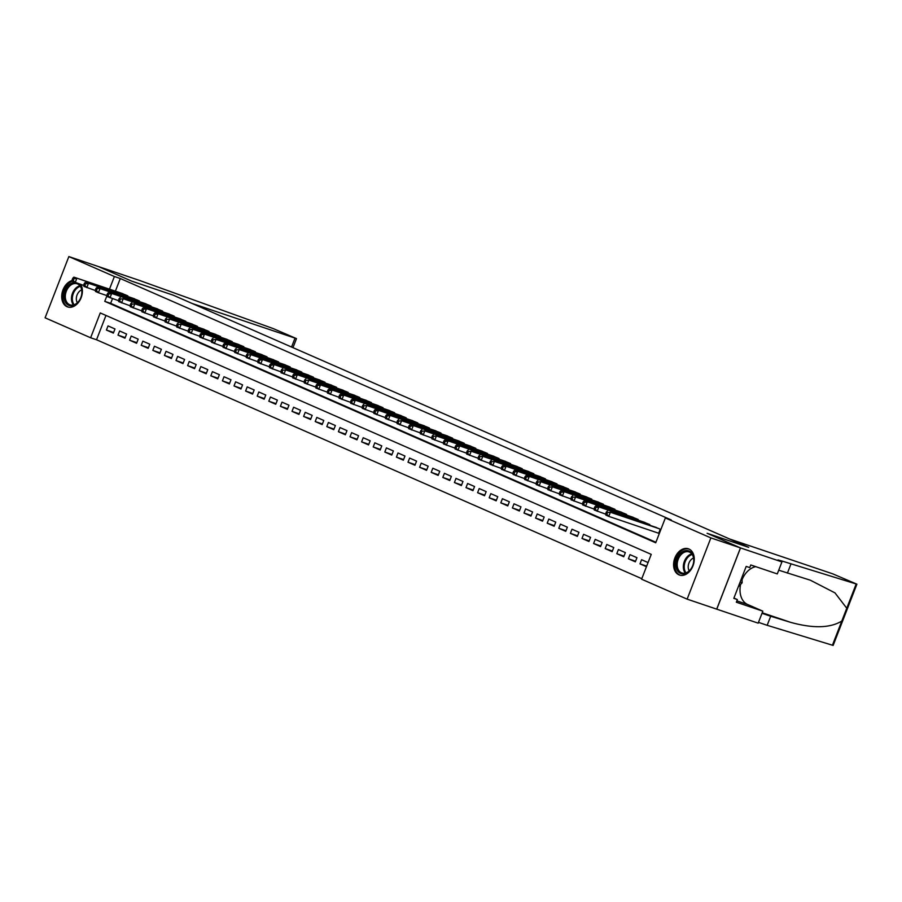<?xml version="1.0" encoding="UTF-8"?>
<svg xmlns="http://www.w3.org/2000/svg" width="902" height="902" viewBox="0 0 902 902"><rect width="100%" height="100%" fill="white"/><g stroke="black" fill="none" stroke-linecap="round" stroke-linejoin="round"><path stroke-width="1.35" d="M80.842 284.457A13.857 9.854 108.7 0 1 79.771 300.524A13.857 9.854 108.7 0 1 67.616 306.928A13.857 9.854 108.7 0 1 67.052 306.714A13.857 9.854 108.7 0 1 62.058 293.094A13.857 9.854 108.7 0 1 72.205 280.545M688.936 549.014A13.857 9.854 108.7 0 1 693.119 565.486A13.857 9.854 108.7 0 1 679.488 575.048A13.857 9.854 108.7 0 1 678.913 574.833A13.857 9.854 108.7 0 1 674.73 558.361A13.857 9.854 108.7 0 1 688.361 548.788A13.857 9.854 108.7 0 1 688.936 549.014M68.856 256.574L98.431 266.564L131.782 281.176L173.195 295.168L748.525 547.277L707.112 533.285L740.463 547.897L716.707 609.143L687.132 599.142L641.604 579.197L651.233 554.369L100.257 312.938L90.628 337.765L45.1 317.808L68.856 256.574L114.385 276.519L109.48 289.17M105.974 315.441L96.548 339.761L641.796 578.689M96.548 339.761L90.628 337.765M127.588 296.454L127.825 295.856L120.789 292.992M139.19 301.527L139.427 300.941L132.391 298.066M150.792 306.612L151.017 306.026L143.993 303.151M162.394 311.697L162.619 311.111L155.595 308.236M173.996 316.782L174.221 316.185L167.186 313.321M185.586 321.867L185.823 321.27L178.788 318.406M197.188 326.941L197.414 326.355L190.39 323.48M208.79 332.026L209.016 331.44L201.992 328.565M220.392 337.111L220.618 336.525L213.582 333.65M231.983 342.196L232.22 341.599L225.184 338.735M243.585 347.281L243.811 346.684L236.786 343.82M255.187 352.355L255.413 351.769L248.388 348.894M266.789 357.44L267.015 356.854L259.99 353.979M278.38 362.525L278.617 361.939L271.581 359.064M289.982 367.61L290.218 367.013L283.183 364.149M301.584 372.695L301.809 372.098L294.785 369.234M313.186 377.78L313.411 377.183L306.387 374.319M324.788 382.854L325.013 382.268L317.978 379.392M336.378 387.939L336.615 387.353L329.58 384.477M347.98 393.024L348.206 392.426L341.182 389.563M359.582 398.109L359.808 397.511L352.783 394.648M371.184 403.194L371.41 402.596L364.385 399.733M382.775 408.268L383.012 407.681L375.976 404.806M394.377 413.353L394.614 412.766L387.578 409.891M405.979 418.438L406.204 417.851L399.18 414.976M417.581 423.523L417.806 422.925L410.782 420.061M429.172 428.608L429.408 428.01L422.373 425.146M440.774 433.682L441.01 433.095L433.975 430.22M452.376 438.767L452.601 438.18L445.577 435.305M463.978 443.852L464.203 443.265L457.179 440.39M475.579 448.937L475.805 448.339L468.769 445.475M487.17 454.022L487.407 453.424L480.371 450.56M498.772 459.095L498.998 458.509L491.973 455.634M510.374 464.18L510.6 463.594L503.575 460.719M521.976 469.265L522.202 468.679L515.177 465.804M533.567 474.351L533.804 473.753L526.768 470.889M545.169 479.436L545.406 478.838L538.37 475.974M556.771 484.509L556.996 483.923L549.972 481.048M568.373 489.594L568.598 489.008L561.574 486.133M579.975 494.679L580.2 494.093L573.165 491.218M591.565 499.764L591.802 499.167L584.767 496.303M603.167 504.849L603.393 504.252L596.369 501.388M614.769 509.934L614.995 509.337L607.971 506.473M626.371 515.008L626.597 514.422L619.573 511.547M637.962 520.093L638.199 519.507L631.163 516.632M649.564 525.178L649.801 524.581L642.765 521.717M646.678 566.118L639.992 563.863L646.452 566.693M635.594 561.213L628.39 558.778L635.346 561.822L636.959 557.684L629.991 554.64L628.39 558.778M623.992 556.128L616.788 553.693L623.756 556.748L625.357 552.61L618.4 549.555L616.788 553.693M612.39 551.043L605.197 548.608L612.154 551.663L613.755 547.525L606.798 544.47L605.197 548.608M600.788 545.958L593.595 543.523L600.552 546.578L602.153 542.44L595.196 539.385L593.595 543.523M589.198 540.873L581.993 538.449L588.95 541.493L590.562 537.355L583.594 534.311L581.993 538.449M577.596 535.799L570.391 533.364L577.359 536.408L578.96 532.27L572.003 529.226L570.391 533.364M565.994 530.714L558.789 528.279L565.757 531.334L567.358 527.196L560.401 524.141L558.789 528.279M554.392 525.629L547.198 523.194L554.155 526.249L555.756 522.111L548.799 519.056L547.198 523.194M542.79 520.544L535.596 518.109L542.553 521.164L544.165 517.026L537.197 513.971L535.596 518.109M531.199 515.459L523.994 513.035L530.951 516.079L532.563 511.941L525.607 508.897L523.994 513.035M519.597 510.385L512.392 507.95L519.36 510.994L520.961 506.856L514.005 503.812L512.392 507.95M507.995 505.3L500.802 502.865L507.758 505.921L509.359 501.783L502.403 498.727L500.802 502.865M496.393 500.215L489.2 497.78L496.156 500.835L497.757 496.698L490.801 493.642L489.2 497.78M484.802 495.13L477.598 492.695L484.554 495.75L486.167 491.613L479.199 488.557L477.598 492.695M473.2 490.045L465.996 487.621L472.964 490.665L474.565 486.528L467.608 483.483L465.996 487.621M461.598 484.972L454.405 482.536L461.362 485.58L462.963 481.442L456.006 478.398L454.405 482.536M449.997 479.887L442.803 477.451L449.76 480.495L451.361 476.357L444.404 473.313L442.803 477.451M438.406 474.802L431.201 472.366L438.158 475.422L439.77 471.284L432.802 468.228L431.201 472.366M426.804 469.716L419.599 467.281L426.556 470.337L428.168 466.199L421.211 463.143L419.599 467.281M415.202 464.631L407.997 462.207L414.965 465.252L416.566 461.114L409.609 458.069L407.997 462.207M403.6 459.546L396.406 457.122L403.363 460.167L404.964 456.029L398.007 452.984L396.406 457.122M391.998 454.473L384.804 452.037L391.761 455.082L393.373 450.944L386.406 447.899L384.804 452.037M380.407 449.388L373.202 446.952L380.159 450.008L381.772 445.87L374.804 442.814L373.202 446.952M368.805 444.303L361.601 441.867L368.568 444.923L370.17 440.785L363.213 437.729L361.601 441.867M357.203 439.218L350.01 436.793L356.966 439.838L358.568 435.7L351.611 432.656L350.01 436.793M345.601 434.133L338.408 431.708L345.365 434.753L346.966 430.615L340.009 427.571L338.408 431.708M334.011 429.059L326.806 426.623L333.763 429.668L335.375 425.53L328.407 422.486L326.806 426.623M322.409 423.974L315.204 421.538L322.172 424.594L323.773 420.456L316.816 417.4L315.204 421.538M310.807 418.889L303.613 416.453L310.57 419.509L312.171 415.371L305.214 412.315L303.613 416.453M299.205 413.804L292.011 411.368L298.968 414.424L300.569 410.286L293.612 407.23L292.011 411.368M287.603 408.719L280.409 406.295L287.366 409.339L288.978 405.201L282.01 402.157L280.409 406.295M276.012 403.645L268.807 401.21L275.764 404.254L277.376 400.116L270.42 397.072L268.807 401.21M264.41 398.56L257.205 396.125L264.173 399.18L265.774 395.042L258.818 391.987L257.205 396.125M252.808 393.475L245.615 391.04L252.571 394.095L254.172 389.957L247.216 386.902L245.615 391.04M241.206 388.39L234.013 385.955L240.969 389.01L242.57 384.872L235.614 381.817L234.013 385.955M229.615 383.305L222.411 380.881L229.367 383.925L230.98 379.787L224.012 376.743L222.411 380.881M218.013 378.231L210.809 375.796L217.777 378.84L219.378 374.702L212.421 371.658L210.809 375.796M206.411 373.146L199.218 370.711L206.175 373.766L207.776 369.628L200.819 366.573L199.218 370.711M194.809 368.061L187.616 365.626L194.573 368.681L196.174 364.543L189.217 361.488L187.616 365.626M183.219 362.976L176.014 360.541L182.971 363.596L184.583 359.458L177.615 356.403L176.014 360.541M171.617 357.891L164.412 355.467L171.38 358.511L172.981 354.373L166.024 351.329L164.412 355.467M160.015 352.817L152.81 350.382L159.778 353.426L161.379 349.288L154.422 346.244L152.81 350.382M148.413 347.732L141.219 345.297L148.176 348.341L149.777 344.203L142.82 341.159L141.219 345.297M136.811 342.647L129.617 340.212L136.574 343.267L138.186 339.129L131.218 336.074L129.617 340.212M125.22 337.562L118.015 335.127L124.972 338.182L126.584 334.044L119.628 330.989L118.015 335.127M648.053 562.555L641.593 559.725L639.992 563.863M114.982 328.959L108.026 325.915L106.413 330.053L113.381 333.097L114.982 328.959M146.09 303.861L97.1 287.31L100.009 288.584L98.397 292.722L106.977 295.619L104.756 301.347L655.72 542.79L665.349 517.962L671.268 519.958L120.293 278.515L115.388 291.166M112.491 298.641L110.664 303.343L655.923 542.282M660.895 529.451L654.367 526.802M657.761 532.913L659.294 533.589M740.463 547.897L710.877 537.908L687.132 599.142M120.293 278.515L114.385 276.519M665.349 517.962L710.877 537.908M110.664 303.343L104.756 301.347M113.618 332.477L106.413 330.053M659.362 528.775L610.383 512.235L656.464 527.512M659.339 533.465L608.771 516.372L605.873 515.098L605.693 513.712L606.843 514.23L607.486 512.573L606.324 512.065L605.693 513.712M607.486 512.573L610.383 512.235L608.771 516.372L606.843 514.23M607.474 510.96L606.324 512.065M684.708 550.851A11.997 8.535 108.7 0 1 693.818 559.623A11.997 8.535 108.7 0 1 685.035 573.627A11.997 8.535 108.7 0 1 675.925 564.855A11.997 8.535 108.7 0 1 684.708 550.851M685.61 572.984A11.106 7.904 -71.3 0 0 693.559 562.498A11.106 7.904 -71.3 0 0 689.015 551.923A11.106 7.904 -71.3 0 0 685.317 551.889A11.106 7.904 -71.3 0 0 677.368 562.386A11.106 7.904 -71.3 0 0 681.912 572.962A11.106 7.904 -71.3 0 0 685.61 572.984M689.275 549.194L689.387 549.228A13.767 9.798 -71.3 0 0 689.275 549.194A13.767 9.798 -71.3 0 0 684.686 549.16A13.767 9.798 -71.3 0 0 674.831 562.172A13.767 9.798 -71.3 0 0 680.458 575.284A13.767 9.798 -71.3 0 0 680.582 575.329L680.458 575.284M738.276 586.83L742.12 582.839L742.042 577.133M740.091 582.151L742.12 582.839M693.559 558A7.904 5.626 -71.3 0 0 689.207 570.876M78.632 283.713A11.997 8.535 108.7 0 1 81.462 295.563A11.997 8.535 108.7 0 1 73.163 305.507A11.997 8.535 108.7 0 1 64.053 296.735A11.997 8.535 108.7 0 1 72.836 282.732A11.997 8.535 108.7 0 1 74.922 282.427M73.739 304.865A11.106 7.904 -71.3 0 0 81.699 294.379A11.106 7.904 -71.3 0 0 77.144 283.792A11.106 7.904 -71.3 0 0 73.445 283.769A11.106 7.904 -71.3 0 0 65.496 294.266A11.106 7.904 -71.3 0 0 70.04 304.842A11.106 7.904 -71.3 0 0 73.739 304.865M72.295 281.21A13.767 9.798 -71.3 0 0 62.903 294.39A13.767 9.798 -71.3 0 0 68.597 307.165A13.767 9.798 -71.3 0 0 68.71 307.199L68.597 307.165M81.687 289.88A7.904 5.626 -71.3 0 0 77.335 302.756M729.673 539.024L832.614 573.796L856.9 584.192L781.459 560.875L777.975 559.939L781.933 561.923L740.519 547.931L707.292 533.364L748.694 547.356L729.673 539.024M856.9 584.192L833.144 645.426L767.174 625.312L770.68 616.258L790.682 622.369C813.187 628.57 830.223 628.13 841.803 621.05L846.764 608.241L834.981 592.885L810.334 580.2L778.719 570.199M787.412 573.142L790.919 564.077M767.174 625.312L758.481 622.38M761.998 613.315L770.68 616.258M740.519 547.931L716.763 609.166L758.176 623.158L762.833 611.161L736.325 602.209L737.351 599.559L733.924 598.049M781.933 561.923L777.276 573.92L750.768 564.968L749.742 567.606L746.191 566.411L733.811 598.353L737.351 599.559M762.833 611.161L747.69 604.52A19.991 14.218 108.7 0 1 740.598 584.417M742.075 579.67A19.991 14.218 108.7 0 1 755.763 566.648M173.026 295.089L192.047 303.433L296.476 338.611L273.148 328.553L139.787 280.533L98.374 266.541L131.613 281.097L173.015 295.112M647.76 523.701L595.884 505.875L644.862 522.427M605.749 514.185L594.271 510.013L594.091 508.638L595.252 509.145L595.895 507.488L594.734 506.98L594.091 508.638M595.895 507.488L598.781 507.149L597.18 511.287L595.252 509.145M595.884 505.875L594.734 506.98M636.169 518.616L584.282 500.79L633.272 517.342M594.147 509.1L582.681 504.928L582.489 503.553L583.65 504.06L584.293 502.403L583.132 501.895L582.489 503.553M584.293 502.403L587.179 502.064L585.578 506.202L583.65 504.06M584.282 500.79L583.132 501.895M624.567 513.531L575.577 496.979L621.67 512.257M582.557 504.015L571.079 499.843L570.887 498.468L572.048 498.975L572.691 497.318L571.53 496.81L570.887 498.468M572.691 497.318L575.577 496.979L573.976 501.117L572.048 498.975M572.68 495.705L571.53 496.81M612.965 508.446L561.078 490.632L610.068 507.172M570.955 498.93L559.477 494.77L559.285 493.383L560.446 493.89L561.089 492.244L559.928 491.725L559.285 493.383M561.089 492.244L563.987 491.894L562.374 496.032L560.446 493.89M561.078 490.632L559.928 491.725M601.363 503.361L552.385 486.821L598.466 502.098M559.353 493.845L547.875 489.685L547.694 488.298L548.856 488.816L549.487 487.159L548.337 486.652L547.694 488.298M549.487 487.159L552.385 486.821L550.772 490.959L548.856 488.816M549.487 485.547L548.337 486.652M589.773 498.287L540.783 481.736L586.864 497.013M547.751 488.771L536.273 484.599L536.092 483.224L537.254 483.731L537.896 482.074L536.735 481.567L536.092 483.224M537.896 482.074L540.783 481.736L539.182 485.874L537.254 483.731M537.885 480.462L536.735 481.567M578.171 493.202L526.283 475.377L575.273 491.928M536.149 483.686L524.682 479.514L524.49 478.139L525.652 478.646L526.294 476.989L525.133 476.481L524.49 478.139M526.294 476.989L529.181 476.651L527.58 480.789L525.652 478.646M526.283 475.377L525.133 476.481M566.569 488.117L514.681 470.292L563.671 486.843M524.558 478.601L513.08 474.429L512.888 473.054L514.05 473.561L514.692 471.904L513.531 471.396L512.888 473.054M514.692 471.904L517.579 471.566L515.978 475.704L514.05 473.561M514.681 470.292L513.531 471.396M554.967 483.032L503.09 465.218L552.069 481.758M512.956 473.516L501.478 469.356L501.298 467.969L502.448 468.476L503.09 466.83L501.94 466.311L501.298 467.969M503.09 466.83L505.988 466.481L504.376 470.618L502.448 468.476M503.09 465.218L501.94 466.311M543.376 477.947L494.386 461.396L540.467 476.684M501.354 468.431L489.876 464.271L489.696 462.884L490.857 463.391L491.5 461.745L490.338 461.238L489.696 462.884M491.5 461.745L494.386 461.396L492.785 465.533L490.857 463.391M491.489 460.133L490.338 461.238M531.774 472.862L482.784 456.322L528.876 471.599M489.752 463.357L478.285 459.186L478.094 457.81L479.255 458.317L479.898 456.66L478.736 456.153L478.094 457.81M479.898 456.66L482.784 456.322L481.183 460.46L479.255 458.317M479.887 455.048L478.736 456.153M520.172 467.788L471.182 451.237L517.274 466.514M478.161 458.272L466.684 454.101L466.492 452.725L467.653 453.232L468.296 451.575L467.135 451.068L466.492 452.725M468.296 451.575L471.182 451.237L469.581 455.375L467.653 453.232M468.285 449.963L467.135 451.068M508.57 462.703L456.683 444.878L505.672 461.429M466.56 453.187L455.082 449.016L454.901 447.64L456.051 448.147L456.694 446.49L455.533 445.983L454.901 447.64M456.694 446.49L459.592 446.152L457.979 450.29L456.051 448.147M456.683 444.878L455.533 445.983M496.968 457.618L445.092 439.804L494.07 456.344M454.958 448.102L443.48 443.942L443.299 442.555L444.46 443.062L445.103 441.405L443.942 440.898L443.299 442.555M445.103 441.405L447.99 441.067L446.377 445.205L444.46 443.062M445.092 439.804L443.942 440.898M485.377 452.533L436.388 435.982L482.469 451.271M443.356 443.017L431.889 438.857L431.697 437.47L432.859 437.977L433.501 436.331L432.34 435.824L431.697 437.47M433.501 436.331L436.388 435.982L434.787 440.12L432.859 437.977M433.49 434.719L432.34 435.824M473.775 447.448L424.786 430.908L470.878 446.186M431.765 437.944L420.287 433.772L420.095 432.396L421.257 432.904L421.899 431.246L420.738 430.739L420.095 432.396M421.899 431.246L424.786 430.908L423.185 435.046L421.257 432.904M421.888 429.634L420.738 430.739M462.174 442.375L410.286 424.549L459.276 441.101M420.163 432.859L408.685 428.687L408.493 427.311L409.655 427.819L410.297 426.161L409.136 425.654L408.493 427.311M410.297 426.161L413.195 425.823L411.583 429.961L409.655 427.819M410.286 424.549L409.136 425.654M450.572 437.29L401.593 420.738L447.674 436.016M408.561 427.773L397.083 423.602L396.903 422.226L398.064 422.734L398.695 421.076L397.545 420.569L396.903 422.226M398.695 421.076L401.593 420.738L399.981 424.876L398.064 422.734M398.695 419.464L397.545 420.569M438.981 432.205L387.093 414.39L436.072 430.93M396.959 422.688L385.481 418.528L385.301 417.141L386.462 417.649L387.105 415.991L385.943 415.484L385.301 417.141M387.105 415.991L389.991 415.653L388.39 419.791L386.462 417.649M387.093 414.39L385.943 415.484M427.379 427.12L375.491 409.305L424.481 425.857M385.357 417.603L373.89 413.443L373.699 412.056L374.86 412.564L375.503 410.917L374.341 410.41L373.699 412.056M375.503 410.917L378.389 410.568L376.788 414.706L374.86 412.564M375.491 409.305L374.341 410.41M415.777 422.035L366.787 405.494L412.879 420.772M373.766 412.53L362.288 408.358L362.097 406.982L363.258 407.49L363.901 405.832L362.739 405.325L362.097 406.982M363.901 405.832L366.787 405.494L365.186 409.632L363.258 407.49M363.889 404.22L362.739 405.325M404.175 416.961L352.287 399.135L401.277 415.687M362.164 407.445L350.686 403.273L350.506 401.897L351.656 402.405L352.299 400.747L351.149 400.24L350.506 401.897M352.299 400.747L355.196 400.409L353.584 404.547L351.656 402.405M352.287 399.135L351.149 400.24M392.573 411.876L340.697 394.05L389.675 410.602M350.562 402.36L339.084 398.188L338.904 396.812L340.065 397.32L340.708 395.662L339.547 395.155L338.904 396.812M340.708 395.662L343.594 395.324L341.993 399.462L340.065 397.32M340.697 394.05L339.547 395.155M380.982 406.791L329.095 388.965L378.085 405.517M338.96 397.275L327.494 393.103L327.302 391.727L328.463 392.235L329.106 390.577L327.945 390.07L327.302 391.727M329.106 390.577L331.992 390.239L330.391 394.377L328.463 392.235M329.095 388.965L327.945 390.07M369.38 401.706L317.493 383.891L366.483 400.432M327.37 392.19L315.892 388.029L315.7 386.642L316.861 387.15L317.504 385.504L316.343 384.985L315.7 386.642M317.504 385.504L320.39 385.154L318.789 389.292L316.861 387.15M317.493 383.891L316.343 384.985M357.778 396.621L308.8 380.08L354.881 395.358M315.768 387.116L304.29 382.944L304.098 381.557L305.259 382.076L305.902 380.418L304.741 379.911L304.098 381.557M305.902 380.418L308.8 380.08L307.187 384.218L305.259 382.076M305.891 378.806L304.741 379.911M346.176 391.547L294.3 373.721L343.279 390.273M304.166 382.031L292.688 377.859L292.507 376.484L293.669 376.991L294.311 375.333L293.15 374.826L292.507 376.484M294.311 375.333L297.198 374.995L295.585 379.133L293.669 376.991M294.3 373.721L293.15 374.826M334.586 386.462L285.596 369.91L331.677 385.188M292.564 376.946L281.086 372.774L280.905 371.398L282.067 371.906L282.709 370.248L281.548 369.741L280.905 371.398M282.709 370.248L285.596 369.91L283.995 374.048L282.067 371.906M282.698 368.636L281.548 369.741M322.984 381.377L271.096 363.551L320.086 380.103M280.973 371.861L269.495 367.689L269.303 366.313L270.465 366.821L271.107 365.163L269.946 364.656L269.303 366.313M271.107 365.163L273.994 364.825L272.393 368.963L270.465 366.821M271.096 363.551L269.946 364.656M311.382 376.292L259.494 358.477L308.484 375.018M269.371 366.776L257.893 362.615L257.701 361.228L258.863 361.736L259.505 360.09L258.344 359.571L257.701 361.228M259.505 360.09L262.392 359.74L260.791 363.878L258.863 361.736M259.494 358.477L258.344 359.571M299.78 371.207L250.801 354.666L296.882 369.944M257.769 361.691L246.291 357.53L246.111 356.143L247.261 356.662L247.903 355.005L246.753 354.497L246.111 356.143M247.903 355.005L250.801 354.666L249.189 358.804L247.261 356.662M247.903 353.392L246.753 354.497M288.189 366.133L239.199 349.581L285.28 364.859M246.167 356.617L234.689 352.445L234.509 351.07L235.67 351.577L236.313 349.92L235.151 349.412L234.509 351.07M236.313 349.92L239.199 349.581L237.598 353.719L235.67 351.577M236.301 348.307L235.151 349.412M276.587 361.048L224.699 343.222L273.689 359.774M234.565 351.532L223.098 347.36L222.907 345.985L224.068 346.492L224.711 344.835L223.549 344.327L222.907 345.985M224.711 344.835L227.597 344.496L225.996 348.634L224.068 346.492M224.699 343.222L223.549 344.327M264.985 355.963L215.995 339.411L262.087 354.689M222.974 346.447L211.496 342.275L211.305 340.9L212.466 341.407L213.109 339.75L211.947 339.242L211.305 340.9M213.109 339.75L215.995 339.411L214.394 343.549L212.466 341.407M213.097 338.137L211.947 339.242M253.383 350.878L201.496 333.063L250.485 349.604M211.372 341.362L199.894 337.201L199.714 335.815L200.864 336.322L201.507 334.665L200.345 334.157L199.714 335.815M201.507 334.665L204.404 334.326L202.792 338.464L200.864 336.322M201.496 333.063L200.345 334.157M241.781 345.793L192.802 329.241L238.883 344.53M199.77 336.277L188.292 332.116L188.112 330.73L189.273 331.237L189.916 329.591L188.755 329.083L188.112 330.73M189.916 329.591L192.802 329.241L191.201 333.379L189.273 331.237M189.905 327.978L188.755 329.083M230.19 340.708L181.201 324.168L227.281 339.445M188.168 331.203L176.702 327.031L176.51 325.656L177.671 326.163L178.314 324.506L177.153 323.998L176.51 325.656M178.314 324.506L181.201 324.168L179.599 328.305L177.671 326.163M178.303 322.893L177.153 323.998M218.588 335.634L169.599 319.082L215.691 334.36M176.578 326.118L165.1 321.946L164.908 320.571L166.069 321.078L166.712 319.421L165.551 318.913L164.908 320.571M166.712 319.421L169.599 319.082L167.998 323.22L166.069 321.078M166.701 317.808L165.551 318.913M206.986 330.549L155.099 312.723L204.089 329.275M164.976 321.033L153.498 316.861L153.306 315.486L154.468 315.993L155.11 314.336L153.949 313.828L153.306 315.486M155.11 314.336L158.008 313.997L156.396 318.135L154.468 315.993M155.099 312.723L153.949 313.828M195.384 325.464L143.508 307.65L192.487 324.19M153.374 315.948L141.896 311.788L141.715 310.401L142.877 310.908L143.508 309.251L142.358 308.743L141.715 310.401M143.508 309.251L146.406 308.912L144.794 313.05L142.877 310.908M143.508 307.65L142.358 308.743M183.794 320.379L134.804 303.827L180.885 319.116M141.772 310.863L130.294 306.703L130.113 305.316L131.275 305.823L131.917 304.177L130.756 303.67L130.113 305.316M131.917 304.177L134.804 303.827L133.203 307.965L131.275 305.823M131.906 302.565L130.756 303.67M172.192 315.294L123.202 298.754L169.294 314.031M130.17 305.789L118.703 301.618L118.512 300.242L119.673 300.749L120.316 299.092L119.154 298.585L118.512 300.242M120.316 299.092L123.202 298.754L121.601 302.892L119.673 300.749M120.304 297.48L119.154 298.585M160.59 310.22L108.702 292.395L157.692 308.946M118.579 300.704L107.101 296.532L106.91 295.157L108.071 295.664L108.714 294.007L107.552 293.5L106.91 295.157M108.714 294.007L111.6 293.669L109.999 297.807L108.071 295.664M108.702 292.395L107.552 293.5M148.988 305.135L100.009 288.584L95.962 288.414L95.319 290.072L96.469 290.579L97.112 288.922M96.469 290.579L98.397 292.722L95.499 291.447L95.319 290.072M97.1 287.31L95.962 288.414M137.397 300.05L85.51 282.236L134.488 298.776M95.375 290.534L83.897 286.374L83.717 284.987L84.878 285.494L85.521 283.837L84.36 283.329L83.717 284.987M85.521 283.837L88.407 283.499L86.806 287.637L84.878 285.494M85.51 282.236L84.36 283.329M125.795 294.965L73.908 277.151L122.897 293.702M83.773 285.449L72.307 281.289L72.115 279.902L73.276 280.409L73.919 278.763L72.758 278.256L72.115 279.902M73.919 278.763L76.805 278.414L75.204 282.551L73.276 280.409M73.908 277.151L72.758 278.256M660.794 529.406L659.227 533.42M660.275 529.181L658.708 533.24M685.306 573.074A11.106 7.904 108.7 0 1 684.077 562.194A11.106 7.904 108.7 0 1 691.473 553.975A11.106 7.904 108.7 0 1 691.789 553.896M692.206 554.482A10.745 7.644 -71.3 0 0 692.071 554.516A10.745 7.644 -71.3 0 0 684.945 562.363A10.745 7.644 -71.3 0 0 686.005 572.86M73.434 304.944A11.106 7.904 108.7 0 1 72.205 294.063A11.106 7.904 108.7 0 1 79.613 285.855A11.106 7.904 108.7 0 1 79.917 285.776M80.346 286.362A10.745 7.644 -71.3 0 0 80.199 286.396A10.745 7.644 -71.3 0 0 73.073 294.244A10.745 7.644 -71.3 0 0 74.133 304.741M781.177 561.585L781.459 560.875M832.411 645.268L841.803 621.05M846.764 608.241L856.156 584.034M790.682 622.369L762.213 612.751M736.855 600.856L747.69 604.52M291.56 347.033L294.988 338.205M649.192 524.321L648.944 524.964M648.685 524.096L648.414 524.784M637.59 519.236L637.342 519.879M637.083 519.011L636.812 519.71M625.988 514.151L625.74 514.805M625.481 513.937L625.21 514.625M614.397 509.078L614.138 509.72M613.879 508.852L613.619 509.54M602.795 503.992L602.547 504.635M602.288 503.767L602.017 504.455M591.193 498.907L590.945 499.55M590.686 498.682L590.415 499.37M579.591 493.822L579.343 494.465M579.084 493.597L578.813 494.296M568.001 488.737L567.741 489.391M567.482 488.512L567.211 489.211M556.399 483.664L556.151 484.306M555.88 483.438L555.621 484.126M544.797 478.579L544.549 479.221M544.289 478.353L544.019 479.041M533.195 473.494L532.947 474.136M532.687 473.268L532.417 473.956M521.593 468.409L521.345 469.051M521.085 468.183L520.815 468.882M510.002 463.324L509.743 463.978M509.483 463.098L509.224 463.797M498.4 458.239L498.152 458.892M497.893 458.024L497.622 458.712M486.798 453.165L486.55 453.807M486.291 452.939L486.02 453.627M475.196 448.08L474.948 448.722M474.689 447.854L474.418 448.542M463.605 442.995L463.346 443.637M463.087 442.769L462.827 443.457M452.003 437.91L451.755 438.552M451.496 437.684L451.225 438.383M440.401 432.825L440.153 433.479M439.894 432.61L439.624 433.298M428.8 427.751L428.551 428.394M428.292 427.525L428.022 428.213M417.209 422.666L416.95 423.309M416.69 422.44L416.42 423.128M405.607 417.581L405.359 418.224M405.088 417.355L404.829 418.043M394.005 412.496L393.757 413.139M393.498 412.27L393.227 412.969M382.403 407.411L382.155 408.065M381.896 407.197L381.625 407.884M370.801 402.337L370.553 402.98M370.294 402.112L370.023 402.799M359.21 397.252L358.951 397.895M358.692 397.027L358.432 397.714M347.608 392.167L347.36 392.81M347.101 391.942L346.83 392.629M336.006 387.082L335.758 387.725M335.499 386.857L335.228 387.556M324.404 381.997L324.156 382.651M323.897 381.783L323.626 382.471M312.814 376.923L312.554 377.566M312.295 376.698L312.024 377.386M301.212 371.838L300.964 372.481M300.693 371.613L300.434 372.3M289.61 366.753L289.362 367.396M289.102 366.528L288.832 367.215M278.008 361.668L277.76 362.311M277.5 361.443L277.23 362.142M266.406 356.583L266.158 357.237M265.898 356.358L265.628 357.057M254.815 351.509L254.567 352.152M254.296 351.284L254.037 351.972M243.213 346.424L242.965 347.067M242.706 346.199L242.435 346.887M231.611 341.339L231.363 341.982M231.104 341.114L230.833 341.802M220.009 336.254L219.761 336.897M219.502 336.029L219.231 336.728M208.418 331.169L208.159 331.823M207.9 330.944L207.64 331.643M196.816 326.084L196.568 326.738M196.309 325.87L196.038 326.558M185.214 321.011L184.966 321.653M184.707 320.785L184.436 321.473M173.612 315.925L173.364 316.568M173.105 315.7L172.834 316.388M162.022 310.84L161.762 311.483M161.503 310.615L161.232 311.303M150.42 305.755L150.172 306.398M149.901 305.53L149.642 306.229M138.818 300.67L138.57 301.324M138.31 300.456L138.04 301.144M127.216 295.597L126.968 296.239M126.708 295.371L126.438 296.059M296.476 338.611L292.97 347.653"/></g></svg>
